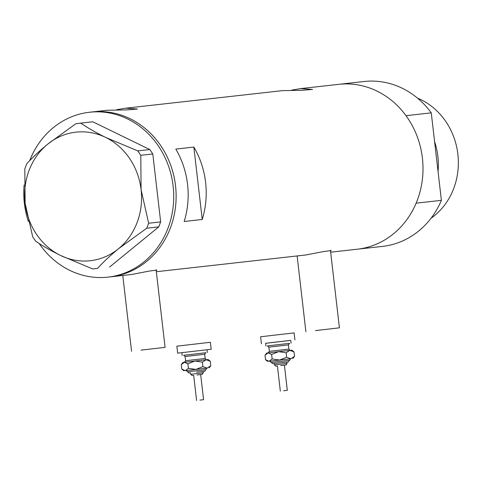<?xml version="1.0" encoding="UTF-8"?>
<svg xmlns="http://www.w3.org/2000/svg" width="482" height="482" viewBox="0 0 482 482"><rect width="100%" height="100%" fill="white"/><g stroke="black" fill="none" stroke-linecap="round" stroke-linejoin="round"><path stroke-width="0.72" d="M141.099 350.107L165.079 347.359L141.099 350.107M315.433 330.586L339.412 327.832L315.433 330.586M156.204 270.631L156.843 270.053L148.715 271.161L132.038 274.439L110.384 276.867A82.958 74.879 -96.4 0 0 110.685 276.831A82.958 74.879 -96.4 0 0 175.544 185.919A82.958 74.879 -96.4 0 0 91.917 111.981A82.958 74.879 -96.4 0 0 91.616 112.017M330.538 251.104L331.176 250.532L323.048 251.634L306.076 254.948L156.331 271.721M107.257 110.264L127.802 109.86L137.484 109.028L125.603 108.209L116.704 109.703M282.313 90.658L302.859 90.255L312.541 89.423L300.66 88.604L291.761 90.098M330.664 252.194L382.533 246.386A82.958 74.879 83.6 0 0 441.392 200.343L416.123 203.175A82.958 74.879 83.6 0 1 357.264 249.212A82.958 74.879 -96.4 0 0 357.566 249.182A82.958 74.879 -96.4 0 0 422.425 158.271A82.958 74.879 -96.4 0 0 338.798 84.332A82.958 74.879 83.6 0 1 406.001 115.68L431.263 112.848A82.958 74.879 83.6 0 0 364.067 81.5L300.66 88.604M202.229 219.473A82.958 74.879 -96.4 0 0 193.848 147.058L175.803 149.083A82.958 74.879 83.6 0 1 184.178 221.497L202.229 219.473L193.848 147.058M107.558 110.227L91.917 111.981A82.958 74.879 83.6 0 1 175.52 185.757A82.958 74.879 83.6 0 1 110.384 276.867L107.974 277.132A82.958 74.879 83.6 0 1 39.15 243.47M29.679 160.699A82.958 74.879 83.6 0 1 89.507 112.252A82.958 74.879 83.6 0 1 173.116 186.022A82.958 74.879 83.6 0 1 107.974 277.132M28.366 221.503A82.958 74.879 83.6 0 1 24.371 203.362A82.958 74.879 83.6 0 1 24.1 184.961M35.662 241.169C42.302 245.772 50.598 250.538 60.545 255.466L92.689 268.95L97.581 268.378C102.985 262.353 109.974 255.791 118.536 248.706L146.745 228.221L148.649 223.244L141.087 189.685L140.786 155.312L137.798 150.902L105.66 137.424C95.834 132.562 87.537 127.796 80.771 123.127L75.885 123.699L47.67 144.178C39.217 151.173 32.234 157.728 26.721 163.85L24.817 168.827L25.118 203.199L32.674 236.758L35.662 241.169M97.581 268.378L92.689 268.95M109.595 267.034L158.759 226.877L146.745 228.221M148.649 223.244L160.657 221.901L152.8 153.969L140.786 155.312M137.798 150.902L149.812 149.559L92.785 121.783L80.771 123.127M47.67 144.178A64.678 58.376 -96.4 0 0 25.118 203.199A64.678 58.376 -96.4 0 0 60.545 255.466A64.678 58.376 -96.4 0 0 118.536 248.706A64.678 58.376 -96.4 0 0 141.087 189.685A64.678 58.376 -96.4 0 0 105.66 137.424A64.678 58.376 -96.4 0 0 47.67 144.178M149.812 149.559L152.8 153.969M160.657 221.901L158.759 226.877M363.765 81.536A82.958 74.879 83.6 0 1 364.067 81.5M338.497 84.362A82.958 74.879 83.6 0 1 338.798 84.332M441.392 200.343L431.263 112.848M417.502 98.135A67.492 60.919 83.6 0 1 457.9 154.469A67.492 60.919 83.6 0 1 430.962 218.34M434.595 141.606A67.492 60.919 83.6 0 1 438.066 171.622M199.897 400.108L203.573 399.692L199.897 400.108M196.993 374.972L200.663 374.556L196.993 374.972M196.523 372.188L203.133 371.441L196.523 372.188M205.754 352.74L183.744 355.288M207.32 352.547L206.995 349.757L177.665 353.149L176.858 346.166L210.381 342.286L211.188 349.269L177.665 353.149M194.903 361.042L182.985 362.44L181.286 364.609L184.359 362.271L187.878 363.826L194.903 361.042L202.374 362.145L206.103 359.753L194.903 361.042M208.128 359.53L206.103 359.753L210.279 361.253L208.128 359.53M207.001 349.775L211.188 349.269M206.814 368.188L186.239 370.574M209.098 367.911L210.797 365.742L207.073 368.134L202.892 366.639L195.873 369.423L188.396 368.314L185.329 370.652L181.804 369.104L181.286 364.609M183.955 370.821L181.804 369.104M188.396 368.314L187.878 363.826M202.892 366.639L202.374 362.145M210.797 365.742L210.279 361.253M283.639 390.733L287.314 390.312L283.639 390.733M280.729 365.591L284.404 365.175L280.729 365.591M280.259 362.807L274.3 363.512L274.463 364.904L287.037 363.452L286.874 362.054L280.259 362.807M289.489 343.365L267.486 345.907M291.056 343.172L290.736 340.376L277.505 341.883L265.594 343.286L265.913 346.082M290.736 340.394L265.594 343.305M294.924 339.894L294.116 332.911L276.481 334.918L260.593 336.785L261.401 343.768M278.638 351.661L266.727 353.065L265.022 355.234L268.094 352.896L271.619 354.445L278.638 351.661L286.115 352.77L289.839 350.378L278.638 351.661M291.863 350.155L289.839 350.378L294.014 351.872L291.863 350.155M290.556 358.813L269.974 361.193M292.833 358.536L294.538 356.367L290.809 358.759L286.633 357.258L279.608 360.042L272.137 358.939L269.064 361.277L265.546 359.723L265.022 355.234M267.697 361.446L265.546 359.723M272.137 358.939L271.619 354.445M286.633 357.258L286.115 352.77M294.538 356.367L294.014 351.872M190.727 374.285L203.296 372.833L203.133 371.435L204.814 371.212L205.766 369.712L187.606 371.815L188.902 373.056L190.565 372.893L190.727 374.285L192.053 375.526L193.68 375.364L196.59 400.5M187.606 371.815L186.112 370.574L195.981 369.411L206.941 368.164L205.766 369.712M205.862 352.722L204.687 354.27L185.13 356.529L183.636 355.288L205.85 352.722M185.13 356.529L185.618 360.723L205.169 358.457L204.687 354.27M271.348 362.434L269.848 361.199L287.905 359.09L290.682 358.783L289.507 360.337L271.348 362.434L272.643 363.675L288.2 361.904L289.507 360.337M267.383 345.913L289.592 343.341L288.429 344.889L268.872 347.154L267.371 345.913M268.872 347.154L269.354 351.342L288.911 349.082L288.429 344.889M131.556 351.239L122.79 275.475M305.895 331.712L297.129 255.948M282.615 90.622L125.603 108.209M339.412 327.832L330.441 250.303M165.079 347.359L156.108 269.824M91.917 111.981L89.507 112.252M206.67 359.699C206.603 360.12 206.103 359.705 205.169 358.457M182.178 355.457L181.853 352.667M185.618 360.723L184.443 362.271M203.573 399.692L200.663 374.55L202.313 374.339L203.296 372.833M274.463 364.904L275.788 366.151L277.421 365.989L280.331 391.119M290.411 350.324C290.345 350.739 289.845 350.33 288.911 349.082M269.354 351.342L268.179 352.89M287.314 390.312L284.404 365.169L286.049 364.958L287.037 363.452"/></g></svg>
